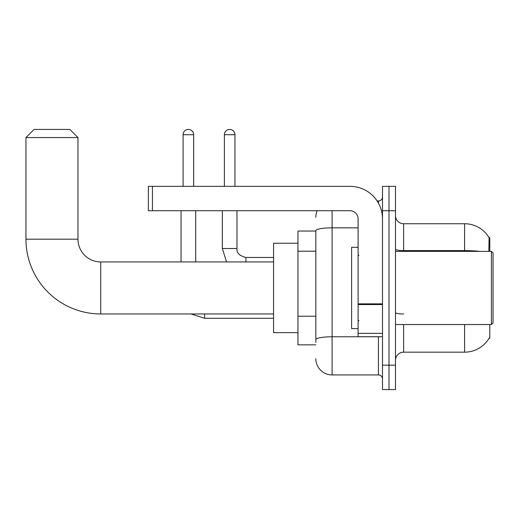 <?xml version="1.0" encoding="UTF-8"?>
<svg xmlns="http://www.w3.org/2000/svg" width="519" height="519" viewBox="0 0 519 519"><rect width="100%" height="100%" fill="white"/><g stroke="black" fill="none" stroke-linecap="round" stroke-linejoin="round"><path stroke-width="0.78" d="M489.8 251.371L489.8 237.553L489.06 237.65A28.454 28.454 0 0 0 464.596 223.734A28.454 28.454 0 0 1 489.002 237.553A28.454 28.454 0 0 0 464.596 223.734L403.626 223.734A8.129 8.129 0 0 1 395.497 215.606A8.129 8.129 0 0 0 403.626 223.734L403.626 251.371M489.8 324.531L489.8 338.356L489.145 338.109A28.454 28.454 0 0 1 464.596 352.174A28.454 28.454 0 0 0 489.002 338.356M315.837 231.046L297.951 231.046L297.951 344.856L315.837 344.856M395.497 360.303A8.129 8.129 0 0 1 403.626 352.174L464.596 352.174L464.596 324.531M388.997 365.181L388.997 389.568L395.497 389.568L395.497 365.181L388.997 365.181L388.997 389.568L382.497 389.568L382.497 365.181L388.997 365.181L388.997 210.727L388.997 365.181M382.497 365.181L382.497 186.34L388.997 186.34L388.997 210.727L388.997 186.34L395.497 186.34L395.497 365.181M488.866 251.371L489.06 237.65A28.454 28.454 0 0 0 464.596 223.734L464.596 250.599L403.626 250.599A8.129 1.414 0 0 1 395.497 249.191M315.837 342.417L315.837 230.663A16.258 2.822 180 0 1 332.095 227.841L358.104 227.841M332.095 210.727L332.095 374.932L378.429 374.932L378.429 336.727M377.131 200.97L378.429 200.97A4.068 4.068 0 0 0 382.497 196.909M382.497 379A4.068 4.068 0 0 0 378.429 374.932M315.837 217.227A16.258 16.258 0 0 1 317.193 210.727M332.095 374.932A16.258 16.258 0 0 1 315.837 358.674M273.565 313.963L100.738 313.963A74.788 74.788 0 0 1 25.95 239.175L25.95 137.561L34.079 129.432L69.844 129.432L77.973 137.561L25.95 137.561M100.738 313.963L100.738 261.939A22.765 22.765 0 0 1 77.973 239.175L77.973 137.561M297.951 243.242L273.565 243.242L273.565 332.66L297.951 332.66M183.084 186.34L183.084 134.719A5.281 5.281 0 0 1 188.371 129.432A5.281 5.281 0 0 1 193.652 134.719L193.652 186.34M195.689 261.939L195.689 210.727M181.053 261.939L181.053 210.727M224.383 186.34L224.383 134.719A5.281 5.281 0 0 1 229.664 129.432A5.281 5.281 0 0 1 234.951 134.719L234.951 186.34M222.353 210.727L222.353 248.523L236.982 248.523L236.982 210.727M382.497 336.727L358.104 336.727L358.104 303.855L382.497 303.855M382.497 218.856A32.515 32.515 0 0 0 349.975 186.34L152.437 186.34L152.437 210.727L349.975 210.727A8.129 8.129 0 0 1 358.104 218.856L358.104 303.855M152.437 210.727L148.376 210.727L148.376 186.34L152.437 186.34M491.422 251.371L493.05 253L493.05 322.909L491.422 324.531L491.422 251.371L395.497 251.371M358.104 247.304L351.603 247.304L351.603 328.598L358.104 328.598M315.837 251.202L297.951 251.202M315.837 316.233L297.951 316.233M403.626 324.531L403.626 352.174M479.841 251.371A28.454 4.943 180 0 0 464.596 250.599L464.596 251.371M395.497 210.727L382.497 210.727M403.626 314.008A8.129 1.414 -0 0 1 395.497 312.6M379.843 336.727A4.068 0.707 0 0 1 378.429 336.773L332.095 336.773A16.258 2.822 180 0 0 315.837 339.595M378.429 203.111L378.429 200.97M25.95 239.175L77.973 239.175M273.565 318.277L204.629 318.277L191.044 313.963L204.629 318.277L191.044 313.963L204.629 318.277L191.044 313.963L204.629 318.277L191.044 313.963L204.629 318.277L191.044 313.963L204.629 318.277L204.629 313.963M183.084 134.719L193.652 134.719M224.383 134.719L234.951 134.719M245.922 261.939L245.922 257.482M382.497 304.562L358.104 304.562M358.104 333.367L382.497 333.367M273.565 261.939L100.738 261.939M191.044 313.963L204.629 318.277M222.353 248.523L226.537 261.939M236.982 248.523C236.489 252.863 239.473 255.841 245.922 257.469C239.473 255.841 236.489 252.863 236.982 248.523C236.489 252.863 239.473 255.841 245.922 257.469C239.473 255.841 236.489 252.863 236.982 248.523C236.489 252.863 239.473 255.841 245.922 257.469C239.473 255.841 236.489 252.863 236.982 248.523C236.489 252.863 239.473 255.841 245.922 257.469C239.473 255.841 236.489 252.863 236.982 248.523C236.489 252.863 239.473 255.841 245.922 257.469C239.473 255.841 236.489 252.863 236.982 248.523C236.489 252.863 239.473 255.841 245.922 257.469L273.565 257.469M395.497 324.531L491.422 324.531M358.921 255.432L358.104 254.621M358.921 320.47L358.104 321.28"/></g></svg>
